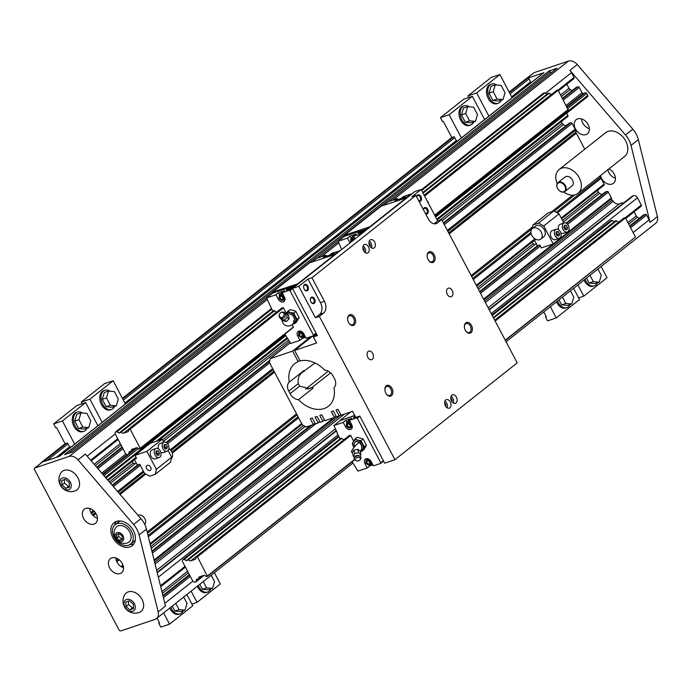 <?xml version="1.0" encoding="UTF-8"?>
<svg xmlns="http://www.w3.org/2000/svg" width="692" height="692" viewBox="0 0 692 692"><rect width="100%" height="100%" fill="white"/><g stroke="black" fill="none" stroke-linecap="round" stroke-linejoin="round"><path stroke-width="1.04" d="M41.875 462.498A1.687 1.22 51.6 0 1 42.074 462.265A1.687 1.22 51.6 0 1 42.35 462.118L41.555 462.386A1.125 0.813 -128.4 0 0 41.131 463.017M65.835 488.379L69.494 487.142L69.252 482.601L65.351 479.297L61.692 480.525L61.934 485.075L65.835 488.379L69.434 486.009M64.295 479.651L64.477 483.059L68.378 486.372M207.401 576.332L197.428 556.818L195.836 557.233A2.301 1.661 51.6 0 1 195.464 559.171A2.301 1.661 51.6 0 1 195.092 559.378L190.828 560.814A2.301 1.661 51.6 0 1 188.544 559.698L187.177 560.39A0.675 0.484 51.6 0 1 186.503 560.615L183.89 559.335L182.61 559.767L182.29 561.212L192.817 581.185L194.513 582.344L195.793 581.911L196.467 579.515A0.675 0.484 51.6 0 1 197.142 579.291L198.716 578.988A2.301 1.661 51.6 0 1 199.088 577.042A2.301 1.661 51.6 0 1 199.305 576.903L203.578 575.467A2.301 1.661 51.6 0 1 206.008 576.531L207.401 576.332L354.685 459.713M505.229 340.153L635.498 237.001L505.359 340.403M354.494 459.505L207.496 575.908M614.435 221.674L612.247 220.48L610.612 220.86L491.9 314.869M619.15 221.803L618.83 221.907A2.301 1.661 51.6 0 1 616.555 220.791L615.309 221.007M635.498 237.001L625.43 217.911L623.855 218.092M625.43 217.911L495.161 321.062M353.629 441.046L350.688 435.467L197.428 556.818M641.017 206.311A1.125 0.813 -128.4 0 0 641.285 205.066L637.462 197.8A3.382 2.439 -128.4 0 0 633.526 195.654L632.67 195.948A3.382 2.439 -128.4 0 0 632.125 196.243L489.071 309.514M506.077 341.762L655.696 223.282A9.013 6.505 -128.4 0 0 657.4 216.57L650.065 222.374A9.013 6.505 -128.4 0 0 649.105 219.883L646.57 215.074A1.125 0.813 -128.4 0 0 645.255 214.364L643.672 214.901A1.125 0.813 -128.4 0 0 643.352 215.151M650.065 222.374L631.009 145.424A19.722 14.229 -128.4 0 0 625.49 134.966L569.905 70.35A9.013 6.505 -128.4 0 1 571.471 72.634L545.53 93.169M573.729 78.698A1.125 0.813 -128.4 0 0 574.005 77.443L571.471 72.634M572.128 90.609L570.199 89.553A2.258 1.626 51.6 0 1 569.006 88.316L566.834 84.199M587.439 96.733A1.125 0.813 -128.4 0 0 587.716 95.479L586.678 93.515A1.125 0.813 -128.4 0 0 585.371 92.806L583.391 93.472A1.125 0.813 51.6 0 1 582.076 92.763L579.282 87.46A1.125 0.813 -128.4 0 0 577.976 86.742L576.384 87.279A1.125 0.813 -128.4 0 0 576.064 87.529M567.587 116.619A1.125 0.813 -128.4 0 0 567.864 115.374L566.713 113.194M565.771 125.918L563.383 124.612A2.258 1.626 51.6 0 1 562.189 123.384L561.281 121.662M584.775 149.221L576.324 133.184A3.382 2.439 51.6 0 1 575.934 132.129L575.528 130.243A3.382 2.439 -128.4 0 0 575.139 129.179L572.102 123.418A1.125 0.813 -128.4 0 0 570.796 122.709L569.213 123.245A1.125 0.813 -128.4 0 0 568.893 123.496M603.813 185.335A1.125 0.813 -128.4 0 0 604.09 184.089L601.054 178.32A3.382 2.439 -128.4 0 0 600.379 177.368L599.48 176.382M602.005 194.634L599.618 193.327A2.258 1.626 51.6 0 1 598.416 192.099L597.507 190.378M623.648 202.946A10.821 7.811 -128.4 0 0 619.686 203.664A5.631 4.066 51.6 0 1 613.233 201.251A3.382 2.439 -128.4 0 0 612.091 200.152A1.125 0.813 51.6 0 1 611.477 198.742A1.125 0.813 -128.4 0 0 611.365 197.895L608.337 192.134A1.125 0.813 -128.4 0 0 607.022 191.424L605.439 191.961A1.125 0.813 -128.4 0 0 605.119 192.212M639.417 218.222L637.479 217.167A2.258 1.626 51.6 0 1 636.285 215.939L634.114 211.821M563.85 192.039A15.215 10.977 -128.4 0 0 578.01 193.379L624.487 156.582A15.215 10.977 -128.4 0 0 623.648 137.838A15.215 10.977 -128.4 0 0 605.595 132.726L559.127 169.523A15.215 10.977 -128.4 0 0 557.181 183.614M600.509 175.569A9.013 6.505 -128.4 0 0 601.538 178.354A9.013 6.505 -128.4 0 0 612.013 184.072A9.013 6.505 -128.4 0 0 613.475 183.285A9.013 6.505 -128.4 0 0 614.998 175.941A9.013 6.505 -128.4 0 0 608.934 168.891M575.45 128.885A9.013 6.505 -128.4 0 0 587.387 133.807A9.013 6.505 -128.4 0 0 587.56 123.626A9.013 6.505 -128.4 0 0 577.647 118.886A9.013 6.505 -128.4 0 0 576.194 119.673A9.013 6.505 -128.4 0 0 575.45 128.885M97.442 518.247A9.013 6.505 51.6 0 1 89.675 508.43M123.531 567.725A9.013 6.505 51.6 0 1 115.754 557.899M78.006 459.843L85.341 454.038L140.926 518.654A19.722 14.229 51.6 0 1 146.445 529.112L165.5 606.071L158.165 611.875A9.013 6.505 51.6 0 1 156.461 618.596A9.013 6.505 51.6 0 1 155.008 619.383L120.927 630.888A1.687 1.22 51.6 0 1 118.963 629.815L34.6 469.807A1.687 1.22 51.6 0 1 34.738 468.077A1.687 1.22 51.6 0 1 35.015 467.93L69.088 456.426A9.013 6.505 51.6 0 1 78.006 459.843L133.591 524.467A19.722 14.229 51.6 0 1 139.109 534.925L158.165 611.875M122.994 448.753L115.01 433.599L115.322 432.154L116.602 431.721L119.223 433.002A0.675 0.484 -128.4 0 0 119.898 432.777L121.264 432.085A2.301 1.661 -128.4 0 0 123.539 433.201L127.804 431.756A2.301 1.661 -128.4 0 0 128.176 431.557A2.301 1.661 -128.4 0 0 128.548 429.62L130.148 429.196L140.208 448.295L138.72 448.918A2.301 1.661 -128.4 0 0 136.289 447.845L132.025 449.29A2.301 1.661 -128.4 0 0 131.8 449.428A2.301 1.661 -128.4 0 0 131.428 451.374L129.862 451.677A0.675 0.484 -128.4 0 0 129.188 451.902L128.6 454.246L127.233 454.731L125.71 453.9L122.994 448.753L97.901 468.631M657.4 216.57L638.344 139.611A19.722 14.229 -128.4 0 0 632.825 129.153L577.24 64.538A9.013 6.505 -128.4 0 0 568.322 61.112L534.25 72.617L526.119 78.698A1.125 0.813 -128.4 0 0 525.799 78.949M388.714 201.528L556.922 68.335A1.125 0.813 -128.4 0 1 557.103 68.231L549.024 70.965L64.46 454.653L72.539 451.928L266.481 298.364M66.683 443.209L43.146 461.849L59.391 456.365L543.947 72.677L527.702 78.161L509.433 92.633M531.153 82.677A3.382 2.439 51.6 0 1 530.565 81.82L529.017 78.879A1.125 0.813 -128.4 0 0 527.702 78.161M543.947 72.677A3.382 2.439 -128.4 0 0 543.402 72.971L59.088 456.469M551.031 72.997L550.33 71.674A1.125 0.813 -128.4 0 0 549.024 70.965M128.6 454.246L136.774 447.776L128.669 454.168M130.044 544.466A14.644 10.57 -128.4 0 0 133.539 544.016A14.644 10.57 -128.4 0 0 133.841 543.903M116.109 521.5A14.644 10.57 -128.4 0 0 114.69 525.072M130.529 544.111A12.395 8.944 -128.4 0 0 129.845 528.844A12.395 8.944 -128.4 0 0 115.14 524.683A12.395 8.944 -128.4 0 0 114.907 538.679A12.395 8.944 -128.4 0 0 128.53 545.192A12.395 8.944 -128.4 0 0 130.529 544.111L134.499 540.971A12.395 8.944 -128.4 0 0 135.277 540.244M119.993 520.946A12.395 8.944 -128.4 0 0 119.11 521.534L115.14 524.683M127.363 542.986A9.861 7.119 -128.4 0 0 128.314 529.856A9.861 7.119 -128.4 0 0 115.391 528.23A10.216 10.216 0 0 0 127.129 543.056A9.861 7.119 -128.4 0 0 127.363 542.986M139.3 612.42A12.119 12.119 0 0 1 125.01 594.367A11.833 8.538 51.6 0 1 128.271 591.868A11.833 8.538 51.6 0 1 141.964 599.263A11.833 8.538 51.6 0 1 139.3 612.42A11.833 8.538 51.6 0 1 139.135 612.481M129.871 546.914A14.644 10.57 51.6 0 1 113.773 539.215A14.644 10.57 51.6 0 1 114.05 522.668A14.644 10.57 51.6 0 1 131.428 527.589A14.644 10.57 51.6 0 1 132.233 545.642A14.644 10.57 51.6 0 1 129.871 546.914M85.747 508.386A9.013 6.505 -128.4 0 0 84.294 509.174A9.013 6.505 -128.4 0 0 84.787 520.28A9.013 6.505 -128.4 0 0 95.487 523.308A9.013 6.505 -128.4 0 0 95.652 513.127A9.013 6.505 -128.4 0 0 85.747 508.386M120.114 573.573A9.013 6.505 51.6 0 1 110.21 568.833A9.013 6.505 51.6 0 1 110.383 558.652A9.013 6.505 51.6 0 1 121.074 561.679A9.013 6.505 51.6 0 1 121.567 572.786A9.013 6.505 51.6 0 1 120.114 573.573M75.229 490.887A12.119 12.119 0 0 1 60.931 472.844A11.833 8.538 51.6 0 1 64.192 470.335A11.833 8.538 51.6 0 1 77.893 477.731A11.833 8.538 51.6 0 1 75.229 490.887A11.833 8.538 51.6 0 1 75.065 490.948M615.43 178.225A9.013 6.505 51.6 0 1 607.844 169.756M581.574 118.929A9.013 6.505 -128.4 0 0 589.35 128.747M534.25 72.617A1.687 1.22 -128.4 0 0 533.973 72.764A1.687 1.22 -128.4 0 0 533.774 72.997M578.01 193.379A15.215 10.977 -128.4 0 0 578.304 176.192A15.215 10.977 -128.4 0 0 561.584 168.199A15.215 10.977 -128.4 0 0 559.127 169.523M338.656 436.202L182.61 559.767M618.83 221.907L494.711 320.197M344.4 439.351L190.828 560.814M624.988 217.669L494.944 320.638M350.688 435.467L350.238 435.216L196.978 556.576M556.567 90.479L558.15 90.297L568.123 109.812L434.784 215.394M421.316 189.859L543.332 93.247L544.967 92.866L547.156 94.06M548.021 93.394L549.266 93.178A2.301 1.661 -128.4 0 0 551.55 94.294L551.87 94.181M551.55 94.294L424.127 195.187M120.088 432.223L273.349 310.864L274.516 310.734A2.301 1.661 -128.4 0 0 276.8 311.85L123.539 433.201M271.376 308.589L115.322 432.154M292.214 324.565L293.373 327.368L140.113 448.719M568.218 109.388L434.654 215.143M293.469 326.944L140.208 448.295M558.15 90.297L424.585 196.052M128.6 429.334L282.95 307.603L283.4 307.845L130.148 429.196M557.7 90.046L424.36 195.628M282.95 307.603L129.698 428.953M144.663 524.277A5.631 4.066 -128.4 0 0 144.282 517.754A5.631 4.066 -128.4 0 0 138.028 515.281M61.934 485.075L64.477 483.059M68.698 489.728A6.764 4.879 -128.4 0 0 68.153 479.504A6.764 4.879 -128.4 0 0 59.919 482.281A6.764 4.879 -128.4 0 0 68.698 489.728M128.366 601.184L128.548 604.592L132.449 607.896L133.504 607.541M129.906 609.912L133.565 608.675L133.331 604.133L129.43 600.82L125.762 602.057L126.005 606.607L129.906 609.912L132.449 607.896M126.005 606.607L128.548 604.592M132.769 611.261A6.764 4.879 -128.4 0 0 132.233 601.028A6.764 4.879 -128.4 0 0 123.998 603.813A6.764 4.879 -128.4 0 0 132.769 611.261M121.801 541.481A5.069 3.659 -128.4 0 0 121.394 533.809A5.069 3.659 -128.4 0 0 115.218 535.893A5.069 3.659 -128.4 0 0 121.801 541.481M119.647 540.469L122.397 539.544L122.216 536.136L119.292 533.653L116.541 534.579L116.723 537.987L119.647 540.469L122.354 538.687M116.723 537.987L118.635 536.473L121.558 538.956M118.496 533.921L118.635 536.473M564.975 191.485L572.068 185.871A5.631 4.066 -128.4 0 0 571.756 178.925A5.631 4.066 -128.4 0 0 565.07 177.031L557.977 182.653A5.631 4.066 -128.4 0 0 557.518 188.406A5.631 4.066 -128.4 0 0 564.067 191.978A5.631 4.066 -128.4 0 0 564.975 191.485A5.631 4.066 -128.4 0 0 564.663 184.539A5.631 4.066 -128.4 0 0 557.977 182.653M557.588 188.492A5.181 3.737 -128.4 0 0 565.122 190.56A5.181 3.737 -128.4 0 0 560.996 182.731A5.181 3.737 -128.4 0 0 557.588 188.492M316.668 334.297L313.372 336.909L317.334 335.568L292.491 288.452L298.832 286.306L315.396 317.723L319.678 314.332A9.013 6.038 71.3 0 0 320.422 302.603L308.001 279.049L298.832 286.306M292.491 288.452L414.776 191.615L421.117 189.478L437.681 220.886L434.031 223.784M289.983 342.998L270.226 358.646L269.404 362.392L302.317 424.827L306.253 426.973L313.381 424.559L310.275 418.677L312.256 418.003L315.362 423.893L318.138 422.959L315.033 417.068L317.014 416.402L320.119 422.284L322.887 421.35L319.782 415.459L321.763 414.793L324.868 420.684L334.383 417.475L331.278 411.584L333.259 410.91L336.364 416.8L339.132 415.866L336.027 409.975L338.007 409.309L341.113 415.2L352.609 411.316L355.818 417.406L359.779 416.065L384.622 463.182L394.924 459.704L517.209 362.876L441.643 219.554L437.681 220.886M314.972 362.945L302.534 372.209C298.944 374.882 297.525 378.671 298.295 383.576A9.013 6.038 71.3 0 0 298.901 384.908A9.013 6.038 71.3 0 0 299.645 386.127L309.298 388.688L311.115 387.667A9.013 6.505 -128.4 0 0 313.182 388.056L298.503 399.682A9.013 6.505 51.6 0 1 290.095 393.687L288.754 391.136A9.013 6.505 51.6 0 1 289.256 382.131A27.152 19.601 51.6 0 1 294.757 363.629A27.152 19.601 51.6 0 1 298.166 361.622L292.612 351.086L310.838 336.658M302.837 371.967A9.013 6.505 -128.4 0 1 303.926 370.514L289.256 382.131M328.259 371.172L305.561 389.146M303.926 370.514A27.152 19.601 -128.4 0 0 304.134 371.526M330.586 372.841L312.412 387.235L311.115 387.667M312.819 335.992L294.593 350.42L300.146 360.956A27.152 19.601 51.6 0 1 324.721 370.151A9.013 6.505 51.6 0 1 333.129 376.145L334.478 378.697A9.013 6.505 51.6 0 1 333.977 387.702A27.152 19.601 51.6 0 1 328.475 406.204A27.152 19.601 51.6 0 1 298.503 399.682M298.166 361.622L299.818 360.316M270.226 358.646L292.612 351.086M312.412 387.235A27.152 19.601 -128.4 0 0 313.182 388.056M394.924 459.704L319.358 316.382L315.396 317.723M294.593 350.42L316.581 342.99L313.372 336.909M313.381 424.559L315.024 423.262M322.887 421.35L324.539 420.044M318.138 422.959L319.782 421.653M339.132 415.866L340.784 414.56M445.388 405.832A4.507 3.019 -108.7 0 1 446.392 399.621A4.507 3.019 -108.7 0 1 450.691 402.926A4.507 3.019 -108.7 0 1 449.272 408.168A4.507 3.019 -108.7 0 1 445.388 405.832M456.391 397.113A4.507 3.019 71.3 0 0 452.507 394.786A4.507 3.019 71.3 0 0 451.089 400.019A4.507 3.019 71.3 0 0 455.388 403.324A4.507 3.019 71.3 0 0 456.391 397.113M363.611 250.729A4.507 3.019 71.3 0 0 367.495 253.064A4.507 3.019 71.3 0 0 368.923 247.822A4.507 3.019 71.3 0 0 364.615 244.518A4.507 3.019 71.3 0 0 363.611 250.729M374.614 242.01A4.507 3.019 -108.7 0 1 373.611 248.22A4.507 3.019 -108.7 0 1 369.312 244.916A4.507 3.019 -108.7 0 1 370.73 239.683A4.507 3.019 -108.7 0 1 374.614 242.01M385.833 393.151A5.631 3.771 -108.7 0 1 384.89 389.527A5.631 3.771 -108.7 0 1 389.708 385.799A5.631 3.771 -108.7 0 1 392.528 394.155A5.631 3.771 -108.7 0 1 386.439 394.12A5.631 3.771 -108.7 0 1 385.833 393.151M471.434 325.37A5.631 3.771 71.3 0 0 466.962 322.36A5.631 3.771 71.3 0 0 464.375 326.589A5.631 3.771 71.3 0 0 465.924 331.183A5.631 3.771 71.3 0 0 471.269 332.42A5.631 3.771 71.3 0 0 471.434 325.37M348.569 322.472A5.631 3.771 71.3 0 0 349.175 323.441A5.631 3.771 71.3 0 0 355.264 323.475A5.631 3.771 71.3 0 0 352.444 315.12A5.631 3.771 71.3 0 0 347.626 318.848A5.631 3.771 71.3 0 0 348.569 322.472M434.169 254.691A5.631 3.771 -108.7 0 1 434.005 261.74A5.631 3.771 -108.7 0 1 428.659 260.503A5.631 3.771 -108.7 0 1 427.111 255.91A5.631 3.771 -108.7 0 1 429.697 251.68A5.631 3.771 -108.7 0 1 434.169 254.691M367.807 357.332A4.515 3.027 71.3 0 0 371.708 359.676A4.515 3.027 71.3 0 0 373.126 354.425A4.515 3.027 71.3 0 0 368.81 351.112A4.515 3.027 71.3 0 0 367.807 357.332M452.196 290.51A4.515 3.027 -108.7 0 1 451.193 296.73A4.515 3.027 -108.7 0 1 446.876 293.425A4.515 3.027 -108.7 0 1 448.304 288.175A4.515 3.027 -108.7 0 1 452.196 290.51M319.358 316.382L323.64 312.992A9.013 6.038 71.3 0 0 324.392 301.271L311.962 277.708L415.909 195.404L411.948 196.736L421.117 189.478M441.643 219.554L437.361 222.945A9.013 6.038 -108.7 0 1 436.107 223.628A9.013 6.038 -108.7 0 1 428.331 218.957L415.909 195.404M311.962 277.708L308.001 279.049M334.383 417.475L336.027 416.169M296.332 285.407L272.942 292.95M272.76 293.071L272.683 292.041L298.659 283.564M381.18 206.138L407.311 197.531M397.952 199.547L397.442 198.578L388.013 201.839M397.442 198.578L394.933 200.568L401.118 198.474L403.626 196.493L410.832 194.054L406.455 197.523M404.595 198.154A3.157 0.545 -27.8 0 0 405.235 197.696A3.157 0.545 -27.8 0 0 405.815 196.969A3.157 0.545 -27.8 0 0 403.799 197.454A3.157 0.545 -27.8 0 0 400.798 199.192A3.157 0.545 -27.8 0 0 400.383 199.573M411.411 194.288L410.832 194.054M355.143 238.844L353.673 236.05L356.172 234.06L349.996 236.145L347.488 238.135L349.763 242.451A4.394 3.175 -128.4 0 0 350.022 242.892M347.488 238.135L338.215 241.266L344.633 236.18L367.876 228.758M341.64 249.535L338.215 241.266M353.673 236.05L361.458 233.844M351.311 238.636L349.996 236.145M358.551 232.65A3.157 0.545 -27.8 0 0 357.98 233.368A3.157 0.545 -27.8 0 0 359.987 232.884A3.157 0.545 -27.8 0 0 362.989 231.154A3.157 0.545 -27.8 0 0 363.56 230.427A3.157 0.545 -27.8 0 0 361.553 230.912A3.157 0.545 -27.8 0 0 358.551 232.65M353.837 235.911A3.944 2.846 -128.4 0 0 353.551 235.989A3.944 2.846 -128.4 0 0 352.911 236.335A3.944 2.846 -128.4 0 0 352.73 236.5M351.666 238.359A3.944 2.846 51.6 0 1 352.513 236.647A3.944 2.846 51.6 0 1 353.154 236.301A3.944 2.846 51.6 0 1 353.742 236.188M351.709 238.316A3.832 2.768 51.6 0 1 353.145 236.448A3.832 2.768 51.6 0 1 353.82 236.327M351.06 242.079L350.922 241.906A3.252 2.344 51.6 0 1 350.922 241.897L350.766 239.069A3.252 2.344 51.6 0 1 350.775 239.06L354.235 237.122M354.33 237.295L353.058 238.299L354.14 239.432A2.82 2.033 -128.4 0 0 351.778 238.783A2.82 2.033 -128.4 0 0 350.706 240.591A2.82 2.033 -128.4 0 0 351.147 242.01M350.775 239.06L353.05 238.29A3.252 2.344 51.6 0 1 353.058 238.299L354.321 237.287M353.595 240.063A1.687 1.22 -128.4 0 0 352.297 239.769A1.687 1.22 -128.4 0 0 352.02 239.916A1.687 1.22 -128.4 0 0 351.804 241.482M344.296 236.422L344.227 235.392L369.857 226.742L406.974 197.35M354.737 415.364L340.075 420.667M340.222 420.572L354.84 415.563M366.051 462.775L364.969 463.623A4.394 3.175 -128.4 0 1 365.333 459.133A4.394 3.175 -128.4 0 1 366.042 458.753A4.394 3.175 -128.4 0 1 371.154 461.538L373.429 465.854L380.643 463.424L380.782 462.801L357.28 418.228L359.849 416.195M337.359 432.846L333.873 425.58L340.386 420.442M349.417 420.312L351.925 418.323L345.74 420.407L343.232 422.397L345.516 426.713A4.394 3.175 -128.4 0 0 350.619 429.498A4.394 3.175 -128.4 0 0 351.328 429.118A4.394 3.175 -128.4 0 0 351.692 424.628L349.417 420.312L356.631 417.873L357.28 418.228M364.969 463.623L367.253 467.948L357.98 471.079L352.124 461.737M367.253 467.948L369.762 465.958L372.919 464.894M366.881 459.453A4.394 3.175 51.6 0 1 366.959 458.614M369.762 465.958L369.234 464.972M372.504 464.09A3.944 2.846 51.6 0 1 371.985 464.349A3.944 2.846 51.6 0 1 370.704 464.436M366.872 459.531A3.944 2.846 51.6 0 1 367.106 458.623M372.452 463.995A3.832 2.768 51.6 0 1 371.872 464.297A3.832 2.768 51.6 0 1 370.782 464.401M366.916 459.488A3.832 2.768 51.6 0 1 367.184 458.623M343.232 422.397L333.968 425.528M355.221 416.273A3.157 0.545 -27.8 0 0 354.295 416.913A3.157 0.545 -27.8 0 0 353.724 417.631A3.157 0.545 -27.8 0 0 355.688 417.172M347.055 422.898L345.74 420.407M352.211 427.656A4.394 3.175 51.6 0 1 351.372 427.544M349.59 420.174A3.944 2.846 -128.4 0 0 349.296 420.252A3.944 2.846 -128.4 0 0 348.664 420.598A3.944 2.846 -128.4 0 0 348.474 420.762M347.41 422.622A3.944 2.846 51.6 0 1 348.266 420.909A3.944 2.846 51.6 0 1 348.898 420.563A3.944 2.846 51.6 0 1 349.486 420.451M347.462 422.578A3.832 2.768 51.6 0 1 348.889 420.71A3.832 2.768 51.6 0 1 349.564 420.589M352.237 427.509A3.944 2.846 51.6 0 1 351.251 427.526M352.254 427.431A3.832 2.768 51.6 0 1 351.32 427.492M351.562 424.378L351.389 427.457A3.252 2.344 51.6 0 1 351.389 427.466L349.105 428.236A3.252 2.344 51.6 0 1 349.097 428.236L346.666 426.168A3.252 2.344 51.6 0 1 346.666 426.16L346.519 423.331A3.252 2.344 51.6 0 1 346.519 423.322L349.979 421.385M346.519 423.322L347.522 423.046A2.82 2.033 -128.4 0 0 346.458 424.853A2.82 2.033 -128.4 0 0 347.747 427.31A2.82 2.033 -128.4 0 0 350.109 427.959A2.82 2.033 -128.4 0 0 351.181 426.151A2.82 2.033 -128.4 0 0 349.884 423.694L351.553 424.369M351.389 427.457L352.289 426.748L351.389 427.466M350.074 421.558L348.803 422.561L350.074 421.549M348.803 422.553A3.252 2.344 51.6 0 1 348.803 422.561L349.884 423.694A2.82 2.033 -128.4 0 0 347.522 423.046L348.803 422.553M337.03 433.106L340.083 438.91M344.08 439.463A2.301 1.661 51.6 0 1 341.805 438.347L340.628 438.486L187.376 559.837M350.238 435.216L195.888 556.956M365.359 447.266L363.698 449.8L361.544 451.495L362.599 449.445A6.193 4.472 -128.4 0 0 362.314 444.03A6.193 4.472 -128.4 0 0 357.669 440.095L354.97 439.031L357.124 437.327L363.127 438.97L366.414 445.207L365.359 447.266M360.61 450.959A6.193 4.472 -128.4 0 0 362.599 449.445L364.26 446.911L360.973 440.674L357.669 440.095A6.193 4.472 -128.4 0 0 353.318 441.565A6.193 4.472 -128.4 0 0 353.603 446.971A6.193 4.472 -128.4 0 0 353.941 447.551M360.973 440.674L363.127 438.97M354.97 439.031L352.254 443.624L353.932 447.568M360.324 451.348L361.544 451.495M364.26 446.911L366.414 445.207M351.501 452.161A6.193 6.193 0 0 0 352.6 452.905A6.193 6.193 0 0 1 351.501 452.161A6.193 1.15 -49.7 0 1 353.24 448.468A6.193 1.15 -49.7 0 1 357.868 443.468A6.193 1.15 -49.7 0 1 359.52 442.716A6.193 1.15 -49.7 0 1 359.546 442.733M353.197 456.002L352.539 452.585L353.231 451.106L354.019 450.085L357.842 449.324L358.508 452.732L354.676 453.494L354.105 455.587L353.197 456.002L354.451 457.654M354.918 456.841A2.69 1.721 -11 0 1 354.935 456.815A2.69 1.721 -11 0 1 354.944 456.789A2.69 1.721 -11 0 1 357.098 455.483A2.69 1.721 -11 0 1 359.555 455.916L360.385 456.564A3.469 2.223 -11 0 1 360.792 458.675A3.469 2.223 -11 0 1 360.774 458.701M355.645 460.483A2.69 1.721 -11 0 1 355.342 458.822A2.69 1.721 -11 0 1 358.802 457.49A2.69 1.721 -11 0 1 360.272 459.583A2.69 1.721 -11 0 1 360.255 459.609A2.69 1.721 -11 0 1 358.11 460.915A2.69 1.721 -11 0 1 355.645 460.483L354.823 459.834A3.469 2.223 -11 0 1 354.416 457.723A3.469 2.223 -11 0 1 354.434 457.697A3.469 2.223 -11 0 1 357.202 456.011A3.469 2.223 -11 0 1 360.385 456.564M357.842 449.324L360.195 451.072L360.852 454.48L358.508 452.732M360.281 456.573L360.852 454.48M354.019 450.085L354.676 453.494M359.494 442.698A4.446 3.209 -128.4 0 0 355.065 442.119A4.446 3.209 -128.4 0 0 354.711 446.608M348.041 424.032A1.687 1.22 -128.4 0 0 347.765 424.179A1.687 1.22 -128.4 0 0 347.739 426.09A1.687 1.22 -128.4 0 0 349.59 426.973A1.687 1.22 -128.4 0 0 349.867 426.826A1.687 1.22 -128.4 0 0 349.901 424.923A1.687 1.22 -128.4 0 0 348.041 424.032M349.434 424.404A1.687 1.22 -128.4 0 0 350.031 425.156M371.016 461.287L370.851 464.367L368.568 465.145A3.252 2.344 51.6 0 1 368.559 465.145L366.129 463.078L365.973 460.241A3.252 2.344 51.6 0 1 365.982 460.241L367.997 458.787M370.851 464.367L372.114 463.363L370.851 464.375A3.252 2.344 51.6 0 1 370.851 464.375M365.982 460.241L368.732 459.09L368.265 459.471L369.346 460.604A2.82 2.033 -128.4 0 0 366.985 459.955A2.82 2.033 -128.4 0 0 365.912 461.763A2.82 2.033 -128.4 0 0 367.21 464.22A2.82 2.033 -128.4 0 0 369.571 464.868A2.82 2.033 -128.4 0 0 370.644 463.06A2.82 2.033 -128.4 0 0 369.346 460.604L371.007 461.279M367.504 460.941A1.687 1.22 -128.4 0 0 367.227 461.088A1.687 1.22 -128.4 0 0 367.192 463A1.687 1.22 -128.4 0 0 369.052 463.882A1.687 1.22 -128.4 0 0 369.329 463.735A1.687 1.22 -128.4 0 0 369.355 461.832A1.687 1.22 -128.4 0 0 367.504 460.941M368.897 461.313A1.687 1.22 -128.4 0 0 369.493 462.066M282.128 292.69L284.412 297.015A4.394 3.175 51.6 0 1 284.049 301.504A4.394 3.175 51.6 0 1 283.339 301.885A4.394 3.175 51.6 0 1 278.227 299.1L275.952 294.783L278.461 292.794L284.637 290.709L282.128 292.69L289.342 290.259L290 290.614L313.493 335.179L316.062 333.146M301.954 337.359L302.473 338.345L299.965 340.326L297.69 336.009A4.394 3.175 51.6 0 1 298.053 331.52A4.394 3.175 51.6 0 1 298.762 331.139A4.394 3.175 51.6 0 1 303.866 333.925L306.149 338.241L313.355 335.81L313.493 335.179M272.804 311.296L266.584 297.958L275.952 294.783M283.4 307.845L286.341 313.433M299.965 340.326L290.692 343.457L284.836 334.124M293.14 310.293L289.836 309.713L287.69 311.417L290.389 312.473A6.193 4.472 51.6 0 1 295.034 316.417A6.193 4.472 51.6 0 1 295.32 321.823L294.264 323.882L296.41 322.178L299.126 317.593L295.839 311.357L293.14 310.293M286.203 313.684A6.193 4.472 51.6 0 1 290.389 312.473L293.693 313.061L296.98 319.297L299.126 317.593M296.98 319.297L295.32 321.823A6.193 4.472 51.6 0 1 293.33 323.346M294.264 323.882L293.045 323.726M286.03 313.943L287.69 311.417M290.363 314.082A4.446 3.209 51.6 0 1 294.299 318.995M339.867 250.937L332.082 253.134L329.582 255.123L323.398 257.208L325.906 255.227L316.633 258.358L312.248 261.827M325.906 255.227L326.416 256.187M293.693 313.061L295.839 311.357M281.09 319.246L282.985 320.664L286.254 321.564L289.074 318.891L287.189 317.472L284.369 320.137L281.09 319.246L280.762 318.441M279.456 314.315L279.369 314.566A3.469 2.958 -53 0 0 281.064 318.545A3.469 2.958 -53 0 0 283.841 317.931A3.469 2.958 -53 0 0 285.199 316.123A3.469 2.958 -53 0 0 283.504 312.144A3.469 2.958 -53 0 0 280.727 312.758L280.511 312.914A2.69 2.292 -53 0 0 280.779 317.394A2.69 2.292 -53 0 0 282.665 312.438A2.69 2.292 -53 0 0 280.511 312.914M284.646 313.113L286.739 313.909L287.189 317.472M289.074 318.891L288.625 315.327L286.739 313.909M286.254 321.564L284.369 320.137M283.841 317.931L284.049 317.775A2.69 2.292 -53 0 0 285.104 316.374L285.199 316.123M305.639 337.272L302.473 338.345M299.679 331.001A4.394 3.175 -128.4 0 0 299.593 331.84M284.092 299.921A4.394 3.175 -128.4 0 0 284.931 300.043M278.461 292.794L279.767 295.285M281.186 293.148A3.944 2.846 51.6 0 1 281.376 292.976A3.944 2.846 51.6 0 1 282.016 292.638A3.944 2.846 51.6 0 1 282.301 292.56M291.453 287.794A3.157 0.545 152.2 0 1 288.452 289.533A3.157 0.545 152.2 0 1 286.445 290.017A3.157 0.545 152.2 0 1 287.016 289.291A3.157 0.545 152.2 0 1 290.017 287.561A3.157 0.545 152.2 0 1 292.024 287.076A3.157 0.545 152.2 0 1 291.453 287.794M282.206 292.828A3.944 2.846 -128.4 0 0 281.618 292.95A3.944 2.846 -128.4 0 0 280.978 293.296A3.944 2.846 -128.4 0 0 280.13 295M283.962 299.904A3.944 2.846 -128.4 0 0 284.957 299.895M282.284 292.976A3.832 2.768 -128.4 0 0 281.609 293.097A3.832 2.768 -128.4 0 0 280.173 294.965M284.04 299.878A3.832 2.768 -128.4 0 0 284.966 299.818M303.425 336.814A3.944 2.846 -128.4 0 0 304.696 336.727A3.944 2.846 -128.4 0 0 305.215 336.476M303.494 336.788A3.832 2.768 -128.4 0 0 304.584 336.684A3.832 2.768 -128.4 0 0 305.163 336.381M299.904 331.01A3.832 2.768 -128.4 0 0 299.636 331.875M299.818 331.001A3.944 2.846 -128.4 0 0 299.584 331.909M300.709 331.165L298.693 332.618L298.84 335.456A3.252 2.344 -128.4 0 0 298.84 335.464L299.921 336.606A2.82 2.033 51.6 0 1 298.633 334.149A2.82 2.033 51.6 0 1 299.697 332.342A2.82 2.033 51.6 0 1 302.058 332.99L300.985 331.849L301.452 331.477L300.977 331.849A3.252 2.344 -128.4 0 0 300.977 331.849L298.693 332.618A3.252 2.344 -128.4 0 0 298.693 332.627M303.416 333.916L302.058 332.99A2.82 2.033 51.6 0 1 303.356 335.447L303.416 333.916M301.279 337.523A3.252 2.344 -128.4 0 0 301.279 337.532L302.283 337.255A2.82 2.033 51.6 0 1 299.921 336.606L301.279 337.523M304.835 335.75L303.563 336.753A3.252 2.344 -128.4 0 0 303.563 336.753L304.835 335.75M303.563 336.753L303.356 335.447A2.82 2.033 51.6 0 1 302.283 337.255L303.563 336.762M301.773 336.269A1.687 1.22 51.6 0 1 299.913 335.378A1.687 1.22 51.6 0 1 299.947 333.475A1.687 1.22 51.6 0 1 300.216 333.328A1.687 1.22 51.6 0 1 302.075 334.21A1.687 1.22 51.6 0 1 302.041 336.122A1.687 1.22 51.6 0 1 301.773 336.269M302.205 334.444A1.687 1.22 51.6 0 1 301.617 333.691M447.179 407.839A4.507 3.019 71.3 0 0 444.921 401.161M282.699 293.771L279.231 295.709A3.252 2.344 -128.4 0 0 279.231 295.718L279.378 298.546L281.817 300.613L282.829 300.337L284.101 299.844L283.954 297.006L281.523 294.939L282.786 293.936L281.514 294.939A3.252 2.344 -128.4 0 0 281.514 294.939L280.234 295.432A2.82 2.033 51.6 0 1 282.604 296.081A2.82 2.033 51.6 0 1 283.893 298.537A2.82 2.033 51.6 0 1 282.829 300.337A2.82 2.033 51.6 0 1 280.468 299.697A2.82 2.033 51.6 0 1 279.17 297.24A2.82 2.033 51.6 0 1 280.234 295.432L279.231 295.709M285.009 299.126L284.109 299.844A3.252 2.344 -128.4 0 0 284.109 299.844L285.009 299.134M282.31 299.359A1.687 1.22 51.6 0 1 280.45 298.468A1.687 1.22 51.6 0 1 280.485 296.557A1.687 1.22 51.6 0 1 280.753 296.41A1.687 1.22 51.6 0 1 282.613 297.3A1.687 1.22 51.6 0 1 282.578 299.212A1.687 1.22 51.6 0 1 282.31 299.359M282.743 297.534A1.687 1.22 51.6 0 1 282.154 296.781M328.838 256.222A3.157 0.545 152.2 0 1 329.262 255.841A3.157 0.545 152.2 0 1 332.264 254.102A3.157 0.545 152.2 0 1 334.271 253.618A3.157 0.545 152.2 0 1 333.7 254.345A3.157 0.545 152.2 0 1 333.06 254.794M309.635 262.778L335.767 254.18M335.438 253.999L298.321 283.383M444.636 403.047A2.37 1.583 -108.7 0 1 445.804 406.515M451.037 396.317A4.507 3.019 -108.7 0 1 452.827 398.324A4.507 3.019 -108.7 0 1 453.295 402.995M451.919 401.671A2.37 1.583 71.3 0 0 451.668 399.241A2.37 1.583 71.3 0 0 450.752 398.203M363.144 246.058A4.507 3.019 -108.7 0 1 365.402 252.736M364.027 251.412A2.37 1.583 71.3 0 0 362.859 247.944M371.517 247.892A4.507 3.019 71.3 0 0 371.05 243.221A4.507 3.019 71.3 0 0 369.26 241.214M368.974 243.1A2.37 1.583 -108.7 0 1 369.891 244.138A2.37 1.583 -108.7 0 1 370.142 246.568M386.309 393.938A4.723 3.166 71.3 0 0 389.76 395.417A4.723 3.166 71.3 0 0 390.807 388.921A4.723 3.166 71.3 0 0 386.742 386.482A4.723 3.166 71.3 0 0 384.89 389.743M464.384 326.806A4.723 3.166 -108.7 0 1 466.226 323.536A4.723 3.166 -108.7 0 1 470.292 325.984A4.723 3.166 -108.7 0 1 469.245 332.48A4.723 3.166 -108.7 0 1 465.803 331.001M347.626 319.064A4.723 3.166 -108.7 0 1 349.477 315.803A4.723 3.166 -108.7 0 1 353.543 318.242A4.723 3.166 -108.7 0 1 352.496 324.738A4.723 3.166 -108.7 0 1 349.045 323.259M428.53 260.322A4.723 3.166 71.3 0 0 431.981 261.801A4.723 3.166 71.3 0 0 433.028 255.305A4.723 3.166 71.3 0 0 428.962 252.857A4.723 3.166 71.3 0 0 427.12 256.127M310.336 299.766A2.768 1.86 -108.7 0 1 311.417 297.863A2.768 1.86 -108.7 0 1 313.813 299.299A2.768 1.86 -108.7 0 1 313.191 303.113A2.768 1.86 -108.7 0 1 311.175 302.257M314.566 298.892A3.382 2.266 71.3 0 0 311.884 297.084A3.382 2.266 71.3 0 0 310.336 299.627A3.382 2.266 71.3 0 0 311.262 302.378A3.382 2.266 71.3 0 0 314.471 303.122A3.382 2.266 71.3 0 0 314.566 298.892M303.606 287.007A2.768 1.86 -108.7 0 1 304.688 285.104A2.768 1.86 -108.7 0 1 307.084 286.54A2.768 1.86 -108.7 0 1 306.461 290.355A2.768 1.86 -108.7 0 1 304.454 289.498M307.836 286.133A3.382 2.266 71.3 0 0 305.155 284.325A3.382 2.266 71.3 0 0 303.606 286.86A3.382 2.266 71.3 0 0 304.532 289.619A3.382 2.266 71.3 0 0 307.741 290.363A3.382 2.266 71.3 0 0 307.836 286.133M425.485 213.551A2.768 1.86 71.3 0 0 426.307 213.551A2.768 1.86 71.3 0 0 427.18 210.333A2.768 1.86 71.3 0 0 424.533 208.301A2.768 1.86 71.3 0 0 423.487 209.78M423.452 209.711A3.382 2.266 -108.7 0 1 426.056 207.669A3.382 2.266 -108.7 0 1 428.244 211.83A3.382 2.266 -108.7 0 1 425.658 213.889M418.755 200.792A2.768 1.86 71.3 0 0 419.577 200.784A2.768 1.86 71.3 0 0 420.451 197.566A2.768 1.86 71.3 0 0 417.804 195.533A2.768 1.86 71.3 0 0 416.757 197.012M416.731 196.952A3.382 2.266 -108.7 0 1 419.326 194.91A3.382 2.266 -108.7 0 1 421.514 199.071A3.382 2.266 -108.7 0 1 418.928 201.13M428.331 203.163L428.123 201.9A2.69 0.45 -159.1 0 0 427.345 201.285M168.935 448.572A6.764 4.879 51.6 0 1 171.382 458.467M135.857 458.519L136.549 458.286L135.009 455.362L150.294 443.261L162.188 439.247L163.77 442.257M168.139 450.535L171.659 457.213L170.552 462.204L155.268 474.314L149.723 476.183L144.481 473.328L139.68 464.22L137.301 465.024L134.456 459.626M147.266 465.335A2.932 2.111 51.6 0 1 150.493 466.875A2.932 2.111 51.6 0 1 150.432 470.179A2.932 2.111 51.6 0 1 146.955 469.202A2.932 2.111 51.6 0 1 146.799 465.586A2.932 2.111 51.6 0 1 147.266 465.335M157.093 455.102L157.473 453.831L156.193 451.556M158.26 450.899L159.454 453.165L158.831 455.267L157.006 455.102L155.812 452.827L156.435 450.726L158.26 450.899L156.28 451.565M135.009 455.362L146.894 451.348L156.366 469.314L155.268 474.314M162.188 439.247L146.894 451.348M171.659 457.213L156.366 469.314M156.098 448.459L152.136 449.8A4.792 3.209 71.3 0 0 151.072 456.391A4.792 3.209 71.3 0 0 155.207 458.874L159.169 457.533A4.792 3.209 -108.7 0 1 155.034 455.051A4.792 3.209 -108.7 0 1 156.098 448.459A4.792 3.209 -108.7 0 1 160.674 451.971A4.792 3.209 -108.7 0 1 159.169 457.533M160.717 452.092A4.792 3.209 71.3 0 0 163.156 452.577L167.118 451.236A4.792 3.209 -108.7 0 1 162.983 448.762A4.792 3.209 -108.7 0 1 164.047 442.162A4.792 3.209 -108.7 0 1 168.623 445.674A4.792 3.209 -108.7 0 1 167.118 451.236M164.047 442.162L160.086 443.503A4.792 3.209 71.3 0 0 158.537 448.944M132.328 461.313A2.82 1.886 71.3 0 0 132.648 462.126A2.82 1.886 71.3 0 0 132.95 462.611A2.82 1.886 71.3 0 0 135.078 463.588L136.324 463.164M132.302 461.339A2.37 1.583 71.3 0 0 132.579 462.04A2.37 1.583 71.3 0 0 132.829 462.446A2.37 1.583 71.3 0 0 132.89 462.524M159.454 453.165L157.473 453.831M166.21 444.601L167.403 446.868L166.781 448.97L164.956 448.805L163.762 446.539L164.385 444.437L166.21 444.601L164.142 445.259M167.403 446.868L165.423 447.534L164.229 445.267M165.042 448.814L165.423 447.534M533.454 227.936A6.764 4.879 -128.4 0 0 532.364 228.524A6.764 4.879 -128.4 0 0 532.736 236.854A6.764 4.879 -128.4 0 0 540.755 239.121A6.764 4.879 -128.4 0 0 540.885 231.483A6.764 4.879 -128.4 0 0 533.454 227.936M532.364 228.524L535.418 226.102A6.764 4.879 51.6 0 1 536.508 225.514A6.764 4.879 51.6 0 1 543.938 229.069A6.764 4.879 51.6 0 1 543.817 236.699L540.755 239.121M534.492 240.271L537.416 245.816L539.795 245.02L541.334 247.935L553.219 243.921L543.748 225.955L538.506 223.101L532.961 224.978L532.139 228.715M532.364 241.958A2.37 1.583 71.3 0 0 532.693 242.831A2.37 1.583 71.3 0 0 532.944 243.238A2.37 1.583 71.3 0 0 533.004 243.316M532.39 241.932A2.82 1.886 71.3 0 0 532.762 242.918A2.82 1.886 71.3 0 0 533.065 243.402A2.82 1.886 71.3 0 0 535.193 244.38L536.438 243.956M553.219 243.921L568.504 231.82L568.244 231.327M563.885 223.049L559.032 213.854L553.799 210.999L548.246 212.868L532.961 224.978M538.506 223.101L553.799 210.999M543.748 225.955L559.032 213.854M560.823 232.884A4.792 3.209 71.3 0 0 563.262 233.368L567.224 232.036A4.792 3.209 -108.7 0 1 563.098 229.554A4.792 3.209 -108.7 0 1 564.162 222.962A4.792 3.209 -108.7 0 1 568.737 226.466A4.792 3.209 -108.7 0 1 567.224 232.036M564.162 222.962L560.2 224.294A4.792 3.209 71.3 0 0 558.652 229.735M556.212 229.251L552.251 230.592A4.792 3.209 71.3 0 0 551.187 237.183A4.792 3.209 71.3 0 0 555.313 239.666L559.274 238.325A4.792 3.209 -108.7 0 1 555.148 235.851A4.792 3.209 -108.7 0 1 556.212 229.251A4.792 3.209 -108.7 0 1 560.788 232.763A4.792 3.209 -108.7 0 1 559.274 238.325M558.937 236.058L557.121 235.894L555.927 233.628L556.55 231.526L558.375 231.69L559.568 233.957L558.937 236.058M559.568 233.957L557.588 234.623L556.307 232.348M557.207 235.903L557.588 234.623M558.375 231.69L556.394 232.356M566.886 229.761L565.07 229.597L563.876 227.331L564.499 225.229L566.316 225.393L567.518 227.659L566.886 229.761M567.518 227.659L565.537 228.334L564.257 226.059M565.156 229.606L565.537 228.334M566.316 225.393L564.335 226.068M585.034 279.231A10.138 6.799 71.3 0 0 585.666 280.589A10.138 6.799 71.3 0 0 594.411 285.839A10.138 6.799 71.3 0 0 597.568 282.751M586.505 278.072L589.134 283.063L595.051 283.599L599.255 282.18L601.287 275.347L597.94 269.015M589.999 275.312L593.338 281.644L599.255 282.18M593.338 281.644L589.134 283.063M577.872 284.905L583.797 296.141L578.65 297.88M601.106 266.507L607.031 277.743L583.797 296.141M584.022 280.044A10.138 6.799 71.3 0 0 584.481 280.995A10.138 6.799 71.3 0 0 593.226 286.246L594.411 285.839M557.518 301.02A10.138 6.799 71.3 0 0 558.15 302.378A10.138 6.799 71.3 0 0 566.895 307.629A10.138 6.799 71.3 0 0 570.052 304.541M558.989 299.861L561.619 304.852L567.535 305.388L571.739 303.97L573.772 297.136L570.433 290.804M562.484 297.093L565.822 303.433L571.739 303.97M565.822 303.433L561.619 304.852M550.356 306.694L556.282 317.931L547.562 320.872L545.495 316.945L546.291 316.677L543.774 311.91M573.59 288.296L579.515 299.532L556.282 317.931M556.506 301.824A10.138 6.799 71.3 0 0 556.965 302.776A10.138 6.799 71.3 0 0 565.71 308.026L566.895 307.629M545.495 316.945L546.152 316.426M183.319 610.768A10.138 6.799 -108.7 0 1 180.162 613.856A10.138 6.799 -108.7 0 1 170.786 607.247M183.7 597.023L187.039 603.363L185.006 610.197L180.802 611.616L174.886 611.079L172.256 606.088M185.006 610.197L179.09 609.661L175.751 603.32M186.857 594.523L192.783 605.751L169.549 624.149L160.829 627.099L158.762 623.172L159.558 622.904L157.041 618.138M180.162 613.856L178.977 614.254A10.138 6.799 -108.7 0 1 169.774 608.052M163.623 612.922L169.549 624.149M179.09 609.661L174.886 611.079M159.419 622.644L158.762 623.172M210.835 588.978A10.138 6.799 -108.7 0 1 207.678 592.067A10.138 6.799 -108.7 0 1 198.301 585.458M211.207 575.242L214.555 581.574L212.522 588.408L208.318 589.826L202.401 589.29L199.772 584.299M212.522 588.408L206.605 587.871L203.266 581.531M214.373 572.734L220.298 583.97L197.064 602.369L191.918 604.107M207.678 592.067L206.493 592.464A10.138 6.799 -108.7 0 1 197.289 586.262M191.139 591.132L197.064 602.369M206.605 587.871L202.401 589.29M501.302 100.158A10.138 6.799 -108.7 0 1 498.145 103.246A10.138 6.799 -108.7 0 1 489.4 97.996A10.138 6.799 -108.7 0 1 491.657 84.035A10.138 6.799 -108.7 0 1 496.718 84.995M488.984 93.109L491.017 86.275L495.212 84.856L501.129 85.393L505.013 92.763L502.98 99.596L497.064 99.051L493.18 91.69L488.984 93.109L492.868 100.47L498.785 101.006L502.98 99.596M493.18 91.69L495.212 84.856M497.064 99.051L492.868 100.47M484.452 119.214L485.412 118.894M488.889 116.135L476.658 92.936L467.939 95.877L468.813 97.529M498.145 103.246L496.96 103.653A10.138 6.799 -108.7 0 1 488.206 98.402A10.138 6.799 -108.7 0 1 490.464 84.433L491.657 84.035M512.123 97.736L499.892 74.537L491.173 77.478L467.939 95.877M476.658 92.936L499.892 74.537M473.786 121.948A10.138 6.799 -108.7 0 1 470.629 125.036A10.138 6.799 -108.7 0 1 461.884 119.785A10.138 6.799 -108.7 0 1 464.142 105.824A10.138 6.799 -108.7 0 1 469.202 106.776M461.469 114.889L463.502 108.064L467.697 106.646L473.613 107.182L477.497 114.552L475.473 121.377L469.557 120.84L465.664 113.471L461.469 114.889L465.353 122.259L471.269 122.795L475.473 121.377M461.374 137.924L449.143 114.725L440.432 117.666L442.499 121.593L443.287 121.325L451.833 137.526L454.212 136.722L456.383 140.839L457.896 140.675M465.664 113.471L467.697 106.646M469.557 120.84L465.353 122.259M470.629 125.036L469.444 125.442A10.138 6.799 -108.7 0 1 460.69 120.192A10.138 6.799 -108.7 0 1 462.948 106.222L464.142 105.824M484.608 119.526L472.377 96.326L463.666 99.267L440.432 117.666M449.143 114.725L472.377 96.326M82.469 413.003A10.138 6.799 71.3 0 0 77.409 412.043A10.138 6.799 71.3 0 0 74.217 423.833A10.138 6.799 71.3 0 0 83.896 431.263A10.138 6.799 71.3 0 0 87.054 428.175M78.62 428.486L84.536 429.023L88.74 427.604L90.764 420.771L86.881 413.409L80.964 412.873L76.769 414.283L74.736 421.117L78.62 428.486L82.824 427.068L88.74 427.604M71.164 446.902L69.65 447.067L67.479 442.949L65.1 443.745L41.555 462.386M80.964 412.873L78.931 419.698L82.824 427.068M97.875 425.753L85.644 402.554L76.933 405.495L53.691 423.893L55.767 427.82L56.554 427.552L65.1 443.745M74.641 444.152L62.41 420.944L53.691 423.893M77.409 412.043L76.215 412.449A10.138 6.799 71.3 0 0 73.023 424.231A10.138 6.799 71.3 0 0 82.711 431.661L83.896 431.263M85.644 402.554L62.41 420.944M78.931 419.698L74.736 421.117M109.985 391.222A10.138 6.799 71.3 0 0 104.924 390.262A10.138 6.799 71.3 0 0 101.724 402.043A10.138 6.799 71.3 0 0 111.412 409.474A10.138 6.799 71.3 0 0 114.569 406.386M106.136 406.697L112.052 407.233L116.247 405.815L118.28 398.99L114.396 391.62L108.48 391.084L104.284 392.502L102.252 399.327L106.136 406.697L110.331 405.278L116.247 405.815M108.48 391.084L106.447 397.917L110.331 405.278M125.39 403.964L113.159 380.764L104.44 383.705L81.206 402.104L82.08 403.756M97.719 425.442L98.679 425.113M102.156 422.362L89.925 399.163L81.206 402.104M104.924 390.262L103.731 390.66A10.138 6.799 71.3 0 0 100.539 402.441A10.138 6.799 71.3 0 0 110.218 409.88L111.412 409.474M113.159 380.764L89.925 399.163M106.447 397.917L102.252 399.327M202.868 575.701L198.716 578.988M203.37 575.528L198.708 579.23M203.932 575.398L195.992 581.678M204.028 575.389L195.948 581.79M641.285 205.066L625.213 217.79M637.462 197.8L491.225 313.588M337.99 434.931L158.347 577.171M185.006 566.359L160.475 585.778M633.526 195.654L489.27 309.886M336.364 430.96L157.257 572.777M567.864 115.374L436.773 219.165M287.154 337.635L156.349 441.219M136.03 457.3L107.554 479.859M562.189 123.384L440.06 220.091M288.469 340.118L162.508 439.861M133.288 463L109.353 481.952M563.383 124.612L442.188 220.584M289.282 341.658L163.321 441.401M135.459 463.458L110.469 483.241M569.213 123.245L443.39 222.867M269.871 360.264L166.115 442.422M137.769 464.868L112.13 485.17M570.796 122.709L443.659 223.378M269.681 361.137L166.616 442.742M139.351 464.332L112.493 485.602M572.102 123.418L444.307 224.606M269.664 362.902L167.594 443.728M140.277 465.353L113.393 486.64M575.139 129.179L447.352 230.375M272.709 368.663L170.293 449.757M143.313 471.114L117.571 491.502M93.463 510.592L90.911 512.616M575.528 130.243L447.854 231.336M273.21 369.623L170.976 450.578M143.824 472.074L118.271 492.315M94.242 511.336L91.456 513.542M575.934 132.129L448.676 232.893M274.032 371.18L171.875 452.075M144.81 473.51L119.396 493.63M95.349 512.677L92.503 514.926M576.324 133.184L449.186 233.853M274.542 372.14L172.282 453.113M145.83 474.063L120.097 494.434M95.928 513.568L93.238 515.704M572.613 195.187L551.792 211.674M532.537 226.924L471.157 275.528M296.513 413.816L147.171 532.062M574.844 194.91L554.231 211.233M532.062 228.784L471.71 276.575M297.067 414.863L147.482 533.307M116.23 558.055L115.798 558.392M600.379 177.368L556.23 212.323M530.894 232.382L472.705 278.461M298.062 416.748L148.036 535.539M118.28 559.101L116.343 560.632M601.054 178.32L557.345 212.937M531.119 233.697L473.259 279.516M298.615 417.804L148.347 536.793M119.258 559.819L116.818 561.748M604.09 184.089L561.229 218.023M534.933 238.852L476.295 285.277M301.651 423.565L150.034 543.618M122.968 565.053L121.065 566.558M598.416 192.099L562.544 220.506M533.281 243.67L477.61 287.76M303.615 425.537L150.761 546.568M599.618 193.327L563.349 222.045M535.115 244.406L478.414 289.299M305.241 426.419L151.219 548.384M605.439 191.961L566.065 223.135M537.416 245.816L479.625 291.583M310.414 425.563L151.885 551.091M607.022 191.424L566.592 223.438M538.999 245.288L479.893 292.093M312.005 425.026L152.032 551.697M608.337 192.134L567.604 224.39M540.314 245.997L480.542 293.33M315.863 423.729L152.396 553.159M611.365 197.895L483.578 299.082M333.821 417.657L154.091 559.984M611.477 198.742L483.924 299.748M336.286 416.653L154.281 560.762M612.091 200.152L484.625 301.081M340.94 414.854L154.671 562.345M613.233 201.251L485.369 302.49M344.46 414.067L155.086 564.015M619.686 203.664L488.171 307.802M335.265 428.876L156.643 570.312M632.67 195.948L489.123 309.609M336.217 430.683L157.179 572.457M636.285 215.939L627.895 222.582M187.575 571.237L161.911 591.565M637.479 217.167L628.708 224.122M188.388 572.777L162.361 593.381M643.672 214.901L629.685 225.973M162.897 595.544L189.349 574.602L162.905 595.578M645.255 214.364L629.954 226.483M189.634 575.139L163.053 596.184M190.283 576.375L163.416 597.646M646.57 215.074L630.602 227.72M649.105 219.883L633.137 232.529M192.817 581.185L164.826 603.346M526.119 78.698L509.165 92.123M451.833 137.526L122.432 398.35M557.103 68.231L388.809 201.493M338.016 241.716L317.273 258.142M453.416 136.99L122.7 398.86M35.015 467.93L42.35 462.118M568.322 61.112L392.693 200.178M338.647 242.978L321.157 256.827M267.112 299.619L69.088 456.426M529.017 78.879L510.082 93.87M454.722 137.699L123.349 400.088M67.989 443.927L46.995 460.552M530.565 81.82L511.639 96.811M456.279 140.649L124.906 403.038M69.546 446.868L56.19 457.447M550.33 71.674L68.318 453.355M115.183 433.936L87.149 456.132M577.24 64.538L569.905 70.35M574.005 77.443L557.925 90.176M117.718 438.745L90.635 460.189M569.006 88.316L560.615 94.968M120.287 443.624L94.173 464.306M570.199 89.553L561.42 96.499M121.1 445.155L95.288 465.595M576.384 87.279L562.397 98.359M122.077 447.015L96.638 467.161L122.06 446.98M577.976 86.742L562.665 98.861M122.346 447.525L97.001 467.593M579.282 87.46L563.323 100.098M582.076 92.763L566.117 105.4M125.875 453.995L101.741 473.103M583.391 93.472L566.765 106.637M127.19 454.705L102.641 474.141M585.371 92.806L567.103 107.269M137.042 447.802L103.099 474.677M586.678 93.515L567.751 108.506M138.365 448.502L103.999 475.724M587.716 95.479L435.225 216.224M285.277 334.963L105.418 477.376M133.591 524.467L140.926 518.654M139.109 534.925L146.445 529.112M638.344 139.611L631.009 145.424M632.825 129.153L625.49 134.966M611.892 220.428L492.116 315.275M338.872 436.609L183.89 559.335M612.247 220.48L492.237 315.509M339.002 436.842L184.245 559.387M187.264 560.018L186.503 560.615M615.465 220.878L493.335 317.593M340.724 438.434L187.463 559.785M616.191 220.636L493.457 317.818M341.441 438.192L188.189 559.543M616.555 220.791L493.621 318.13M341.805 438.347L188.544 559.698M195.741 558.859L195.092 559.378M623.95 218.015L494.763 320.31L623.89 218.049M349.2 435.571L195.94 556.922M556.662 90.401L424.187 195.3M281.912 307.957L128.66 429.308M128.461 431.246L127.804 431.756M549.266 93.178L423.046 193.12M274.516 310.734L121.264 432.085M548.912 93.022L422.881 192.817M274.162 310.57L120.901 431.929M548.185 93.264L422.76 192.584M273.435 310.82L120.183 432.171M119.975 432.405L119.223 433.002M544.967 92.866L421.662 190.499M271.714 309.229L116.957 431.765M544.604 92.814L421.532 190.265M271.593 308.995L116.602 431.721M136.644 447.776L128.712 454.056M131.376 451.66L136.116 447.906L131.419 451.617M135.589 448.087L131.428 451.374M307.257 389.112L310.812 387.909M288.754 391.136L298.295 383.576M290.095 393.687L299.645 386.127M388.169 201.709L383.792 205.178M350.844 241.603L349.763 242.451M360.878 233.611L367.296 228.524M344.227 235.392L381.335 206.008M380.782 462.801L383.342 460.768M356.631 417.873L358.266 416.575M380.799 463.294L383.541 461.132L380.73 463.372M346.588 425.865L345.516 426.713M361.708 447.387A4.533 3.27 -128.4 0 0 359.676 442.603A4.533 3.27 -128.4 0 0 354.287 443.278M350.775 411.93L340.282 420.243M290 290.614L292.56 288.581M289.706 313.805A4.533 3.27 51.6 0 1 290.467 313.934A4.533 3.27 51.6 0 1 294.472 318.925A4.533 3.27 51.6 0 1 294.429 319.765M293.425 321.252A6.193 3.01 -3 0 0 294.42 319.496A6.193 6.193 0 0 0 286.592 313.848M298.771 335.153L297.69 336.009M313.519 335.681L316.253 333.518M266.68 297.915L273.098 292.828M279.308 298.243L278.227 299.1M289.342 290.259L295.761 285.173M339.296 250.703L334.911 254.172M309.8 262.657L272.683 292.041M324.392 301.271L320.422 302.603M323.64 312.992L319.678 314.332M437.361 222.945L434.688 223.845M198.665 579.273L203.405 575.519M195.879 581.868L204.062 575.389M160.7 586.686L185.404 567.12M625.724 218.464L641.199 206.216M108.099 480.499L136.436 458.061M158.719 440.415L287.561 338.397M437.171 219.926L567.769 116.524M112.104 485.144L137.665 464.903M166.08 442.404L269.88 360.212M443.373 222.833L569.023 123.34M121.844 567.016L123.237 565.918M150.259 544.518L302.049 424.326M476.702 286.038L535.729 239.294M561.636 218.784L603.995 185.24M151.877 551.057L310.319 425.597M479.608 291.548L537.399 245.79M566.03 223.118L605.258 192.056M157.145 572.336L336.165 430.588M629.668 225.938L643.491 214.996M156.461 618.596L352.833 463.095M41.373 462.49L65.083 443.719M122.415 398.315L451.815 137.492M509.148 92.088L525.937 78.793M72.444 451.962L266.472 298.321M317.17 258.177L338.007 241.672M91.188 460.829L118.116 439.507M558.444 90.842L573.91 78.594M562.38 98.325L576.202 87.382M105.971 478.016L285.684 335.715M435.623 216.985L587.62 96.629M42.074 462.265L34.738 468.077M526.759 78.481L533.973 72.764M493.327 317.576L615.378 220.93M424.187 195.291L556.61 90.427M422.751 192.566L548.09 93.316M388.082 201.761L383.74 205.195M338.128 241.318L344.547 236.232M344.132 235.444L381.249 206.06M333.873 425.58L340.291 420.494M360.264 451.418A6.193 6.193 0 0 0 359.52 442.716A6.193 6.193 0 0 1 360.264 451.418M354.935 456.815L354.416 457.723M360.272 459.583L360.792 458.675M350.732 411.948L340.187 420.295M282.033 319.946A6.193 6.193 0 0 0 288.555 326.01A6.193 6.193 0 0 0 294.42 319.496M313.45 335.758L316.261 333.527M266.584 297.958L273.011 292.88M316.538 258.401L312.196 261.844M309.705 262.7L272.596 292.093"/></g></svg>
